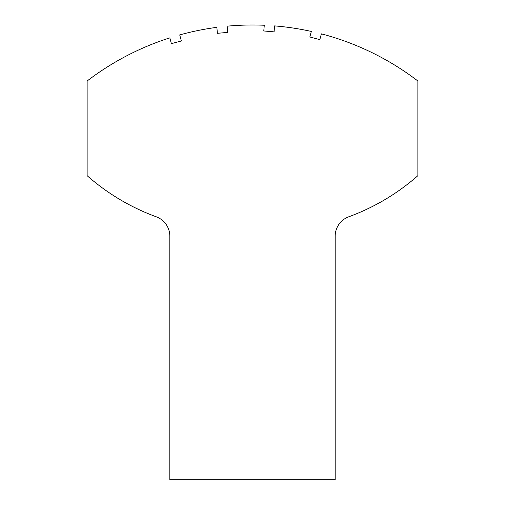 <?xml version="1.0" encoding="UTF-8"?>
<svg xmlns="http://www.w3.org/2000/svg" width="505" height="505" viewBox="0 0 505 505"><rect width="100%" height="100%" fill="white"/><g stroke="black" fill="none" stroke-linecap="round" stroke-linejoin="round"><path stroke-width="0.76" d="M171.372 43.651L169.819 37.862A272.132 272.132 0 0 0 87.131 81.002L87.131 175.677A218.097 218.097 0 0 0 156.26 216.796A20.673 20.673 0 0 1 169.819 236.207L169.819 479.75L335.181 479.75L335.181 236.207A20.673 20.673 0 0 1 348.74 216.796A218.097 218.097 0 0 0 417.869 175.677L417.869 81.002A272.132 272.132 0 0 0 321.376 33.854L319.823 39.642L309.843 36.972L311.326 31.43A272.132 272.132 0 0 0 274.6 25.894L274.076 31.865L263.78 30.963L264.279 25.25A272.132 272.132 0 0 0 227.136 26.178L227.679 32.408L217.384 33.311L216.866 27.339A272.132 272.132 0 0 0 179.723 34.908L181.352 40.974L171.372 43.651"/></g></svg>
